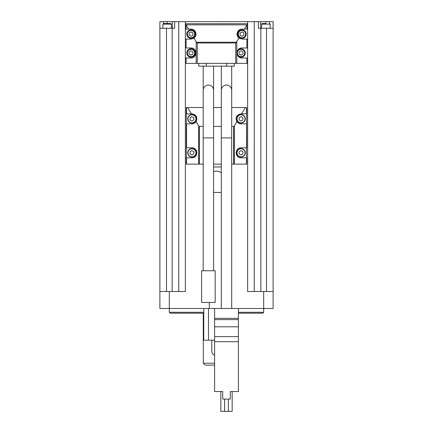 <?xml version="1.0" encoding="UTF-8"?>
<svg xmlns="http://www.w3.org/2000/svg" width="433" height="433" viewBox="0 0 433 433"><rect width="100%" height="100%" fill="white"/><g stroke="black" fill="none" stroke-linecap="round" stroke-linejoin="round"><path stroke-width="0.65" d="M260.682 28.253L260.682 21.65L273.115 21.65L273.115 308.502L238.394 308.502L238.394 391.535L230.275 391.535L232.164 391.535L232.164 411.35L228.391 411.35L228.391 399.085M230.275 391.535L230.275 399.085L222.73 399.085L222.73 391.535L214.611 391.535L214.611 308.502L159.885 308.502L159.885 21.65L178.759 21.65L178.759 291.517M222.73 391.535L220.841 391.535L220.841 411.35L224.613 411.35L224.613 399.085M231.693 308.502L231.693 137.9L221.312 137.9L221.312 90.248A5.191 5.191 0 0 1 226.502 85.057A5.191 5.191 0 0 1 231.693 90.248L231.693 137.9M213.577 270.755L213.577 137.9L203.196 137.9L203.196 90.248A5.191 5.191 0 0 1 208.387 85.057A5.191 5.191 0 0 1 213.577 90.248L213.577 137.9M214.611 340.203L203.759 340.203L203.759 308.502M188.588 29.103L191.023 29.103C195.656 28.881 197.854 35.544 194 38.126L191.023 39.105L185.362 39.105L185.362 29.103L188.588 29.103L185.362 23.745L247.638 23.728L247.638 39.105L246.886 39.105L246.886 47.976L241.977 47.976C235.552 47.733 235.552 58.222 241.977 57.979L246.886 57.979L246.886 63.359L185.362 63.359L185.362 291.517L159.885 291.517M237.809 50.217A4.249 4.249 0 0 1 244.889 54.753A4.249 4.249 0 0 1 237.809 55.738L237.473 55.153M237.035 53.73L236.975 52.978M237.03 52.231L237.154 51.646M246.42 107.514L246.42 113.836L241.582 113.836L245.381 107.514L246.696 107.514L246.42 164.129L231.693 164.129M246.696 123.838L246.696 147.805M246.696 157.807L246.696 164.129L246.42 164.129M186.304 123.838L186.304 107.514L187.619 107.514L191.418 113.836L191.965 113.836C196.42 114.81 197.8 117.413 196.106 121.641C195.088 123.059 193.708 123.789 191.965 123.838L186.304 123.838L186.304 147.805L191.965 147.805C198.39 147.566 198.39 158.05 191.965 157.807L186.304 157.807L186.304 164.129L203.196 164.129M196.106 121.641L198.682 125.927L198.682 164.129M246.886 47.976L247.638 47.976L247.638 291.517L273.115 291.517M247.638 39.105L247.638 47.976M246.886 29.103L244.412 29.103L246.886 24.984L246.886 29.103L247.638 29.103M247.638 57.979L246.886 57.979M247.638 63.359L246.886 63.359M185.362 39.105L185.362 47.976L191.023 47.976C197.448 47.733 197.448 58.222 191.023 57.979L185.362 57.979L185.362 63.359M194 38.126L196.181 41.757L196.181 63.359M260.682 21.65L185.362 21.65L185.362 29.103M185.362 57.979L185.362 47.976M246.886 39.105L241.977 39.105L239 38.126L235.687 43.002L235.687 63.359M197.313 63.359L197.313 43.002L196.181 41.757M214.611 365.116L205.177 365.116L203.288 363.227L203.288 313.216M203.288 363.227L214.611 363.227M265.873 23.539L262.214 23.539L265.873 23.539L265.873 21.65M167.127 23.539L170.786 23.539L163.468 23.539L167.127 23.539L167.127 21.65M185.362 21.65L178.759 21.65M273.115 28.253L266.512 28.253L266.512 291.517M258.339 21.65L258.339 28.253L266.512 28.253M254.241 21.65L254.241 291.517M174.661 21.65L174.661 28.253L159.885 28.253M203.759 312.274L169.319 312.274L170.266 313.216L203.759 313.216M238.394 313.216L262.734 313.216L263.681 312.274L263.681 291.517M238.394 312.274L263.681 312.274M169.319 312.274L169.319 291.517M172.318 28.253L172.318 21.65M170.786 23.539L171.376 24.129L171.376 28.253M269.532 23.539L270.116 24.129L270.116 28.253M211.78 340.203L211.78 350.963A4.72 4.72 0 0 0 214.611 355.287M247.638 21.65L247.638 23.728L246.886 24.984M239 38.126C235.146 35.544 237.344 28.881 241.977 29.103L244.412 29.103M198.763 63.359L198.763 66.189L234.237 66.189L234.237 63.359M186.304 113.836L191.418 113.836M186.304 157.807L186.304 147.805M246.42 113.836L246.696 113.836M231.693 126.387L233.652 126.387L234.318 125.927L236.894 121.641C237.912 123.059 239.292 123.789 241.035 123.838L246.42 123.838M246.42 147.805L241.035 147.805C234.61 147.566 234.61 158.05 241.035 157.807L246.42 157.807M198.682 125.927L199.348 126.387L203.196 126.387M213.577 126.387L221.312 126.387M221.312 164.129L213.577 164.129M187.619 107.514L203.196 107.514M213.577 107.514L221.312 107.514M231.693 107.514L245.381 107.514M221.312 166.959L213.577 166.959M236.894 121.641C235.2 117.413 236.58 114.81 241.035 113.836L241.582 113.836M241.035 154.987L242.918 153.899L242.918 151.718L241.035 150.63L239.146 151.718L239.146 153.899L241.035 154.987M241.035 148.562A4.249 4.249 0 0 1 244.71 154.933A4.249 4.249 0 0 1 237.354 154.933A4.249 4.249 0 0 1 241.035 148.562M191.965 154.987L193.854 153.899L193.854 151.718L191.965 150.63L190.082 151.718L190.082 153.899L191.965 154.987M191.965 148.562A4.249 4.249 0 0 1 195.646 154.933A4.249 4.249 0 0 1 188.29 154.933A4.249 4.249 0 0 1 191.965 148.562M191.965 121.018L193.854 119.93L193.854 117.749L191.965 116.661L190.082 117.749L190.082 119.93L191.965 121.018M191.965 114.593A4.249 4.249 0 0 1 195.646 120.964A4.249 4.249 0 0 1 188.29 120.964A4.249 4.249 0 0 1 191.965 114.593M241.035 121.018L242.918 119.93L242.918 117.749L241.035 116.661L239.146 117.749L239.146 119.93L241.035 121.018M241.035 114.593A4.249 4.249 0 0 1 244.71 120.964A4.249 4.249 0 0 1 237.354 120.964A4.249 4.249 0 0 1 241.035 114.593M241.035 55.159L242.918 54.065L242.918 51.89L241.035 50.796L239.146 51.89L239.146 54.065L241.035 55.159M191.023 55.159L192.912 54.065L192.912 51.89L191.023 50.796L189.134 51.89L189.134 54.065L191.023 55.159M191.023 48.729A4.249 4.249 0 0 1 194.698 55.099A4.249 4.249 0 0 1 187.348 55.099A4.249 4.249 0 0 1 191.023 48.729M191.023 36.285L192.912 35.197L192.912 33.016L191.023 31.928L189.134 33.016L189.134 35.197L191.023 36.285M191.023 29.861A4.249 4.249 0 0 1 194.698 36.226A4.249 4.249 0 0 1 187.348 36.226A4.249 4.249 0 0 1 191.023 29.861M241.977 36.285L243.866 35.197L243.866 33.016L241.977 31.928L240.088 33.016L240.088 35.197L241.977 36.285M241.977 29.861A4.249 4.249 0 0 1 245.652 36.226A4.249 4.249 0 0 1 238.302 36.226A4.249 4.249 0 0 1 241.977 29.861M221.312 172.967A7.172 7.172 0 0 0 213.577 171.739M201.594 302.461L201.594 270.755L215.179 270.755L215.179 302.461L201.594 302.461M238.394 308.502L214.611 308.502M238.394 326.807L214.611 326.807M238.394 336.62L214.611 336.62M238.394 341.713L214.611 341.713M228.391 411.35L224.613 411.35M221.312 192.436L213.577 192.436M186.58 123.838L186.58 147.805M186.58 157.807L186.58 164.129M186.114 39.105L186.114 47.976M186.114 57.979L186.114 63.359M236.819 41.757L236.819 63.359M260.85 28.253L260.85 291.517M166.489 28.253L166.489 291.517M172.15 28.253L172.15 291.517M269.342 23.539L269.342 21.65M163.658 23.539L163.658 21.65M171.376 24.129L162.884 24.129L163.468 23.539M270.116 24.129L261.624 24.129L262.214 23.539M186.114 24.984L186.114 29.103M197.313 43.002L235.687 43.002M196.539 42.228L236.461 42.228M186.033 24.838L246.967 24.838M226.692 66.189L226.692 63.359M206.308 66.189L206.308 63.359M186.58 107.514L186.58 113.836M234.318 125.927L234.318 164.129M233.652 126.387L233.652 164.129M199.348 126.387L199.348 164.129M241.035 148.8A4.011 4.011 0 0 1 244.504 154.814A4.011 4.011 0 0 1 237.56 154.814A4.011 4.011 0 0 1 241.035 148.8M191.965 148.8A4.011 4.011 0 0 1 195.44 154.814A4.011 4.011 0 0 1 188.496 154.814A4.011 4.011 0 0 1 191.965 148.8M191.965 114.826A4.011 4.011 0 0 1 195.44 120.845A4.011 4.011 0 0 1 188.496 120.845A4.011 4.011 0 0 1 191.965 114.826M241.035 114.826A4.011 4.011 0 0 1 244.504 120.845A4.011 4.011 0 0 1 237.56 120.845A4.011 4.011 0 0 1 241.035 114.826M241.035 49.319A3.659 3.659 0 0 1 244.201 54.807A3.659 3.659 0 0 1 237.869 54.807A3.659 3.659 0 0 1 241.035 49.319M191.023 49.319A3.659 3.659 0 0 1 194.19 54.807A3.659 3.659 0 0 1 187.857 54.807A3.659 3.659 0 0 1 191.023 49.319M191.023 30.451A3.659 3.659 0 0 1 194.19 35.934A3.659 3.659 0 0 1 187.857 35.934A3.659 3.659 0 0 1 191.023 30.451M241.977 30.451A3.659 3.659 0 0 1 245.143 35.934A3.659 3.659 0 0 1 238.81 35.934A3.659 3.659 0 0 1 241.977 30.451M208.479 340.203L208.479 308.502M238.394 318.342L214.611 318.342M238.394 319.608L214.611 319.608M221.312 308.502L221.312 137.9M203.196 270.755L203.196 137.9M209.328 308.502L209.328 302.461M162.884 24.129L162.884 28.253M261.624 24.129L261.624 28.253M231.693 66.189L231.693 90.248M221.312 66.189L221.312 90.248M213.577 66.189L213.577 90.248M203.196 66.189L203.196 90.248"/></g></svg>
